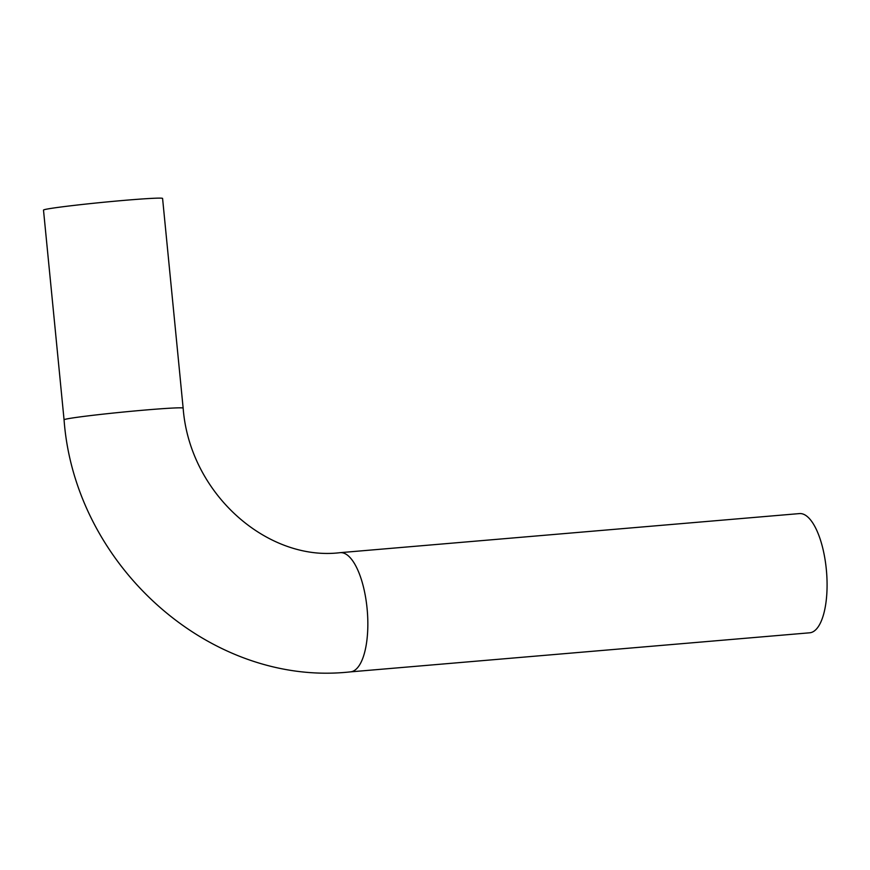 <?xml version="1.0" encoding="UTF-8"?>
<svg xmlns="http://www.w3.org/2000/svg" width="870" height="870" viewBox="0 0 870 870"><rect width="100%" height="100%" fill="white"/><g stroke="black" fill="none" stroke-linecap="round" stroke-linejoin="round"><path stroke-width="1.3" d="M64.065 419.808C74.7 565.543 210.431 687.289 350.382 671.879L809.633 632.805A59.823 22.022 -94.9 0 0 826.5 571.329A59.823 22.022 -94.9 0 0 799.486 513.583L340.235 552.657C267.59 561.607 189.66 493.953 183.146 408.128L162.581 198.425A59.823 1.947 -5.6 0 0 114.024 201.274A59.823 1.947 -5.6 0 0 47.611 208.974A59.823 1.947 -5.6 0 0 43.5 210.105L64.065 419.808A59.823 1.947 -5.6 0 1 145.355 410.02A59.823 1.947 -5.6 0 1 183.146 408.128M350.382 671.879A59.823 22.022 -94.9 0 0 367.26 610.403A59.823 22.022 -94.9 0 0 340.235 552.657"/></g></svg>
